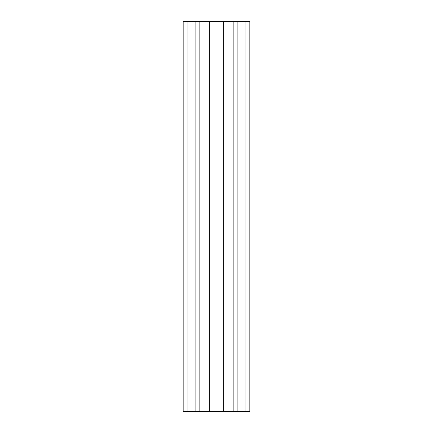 <?xml version="1.0" encoding="UTF-8"?>
<svg xmlns="http://www.w3.org/2000/svg" width="433" height="433" viewBox="0 0 433 433"><rect width="100%" height="100%" fill="white"/><g stroke="black" fill="none" stroke-linecap="round" stroke-linejoin="round"><path stroke-width="0.65" d="M245.105 21.65L245.105 411.35L249.83 411.35L249.83 21.65L237.89 21.65L237.89 411.35L183.17 411.35L183.17 21.65L187.895 21.65L187.895 411.35M245.105 411.35L237.89 411.35M237.89 21.65L187.895 21.65M195.11 21.65L195.11 411.35M199.835 21.65L199.835 411.35M209.285 21.65L209.285 411.35M223.715 21.65L223.715 411.35M233.165 21.65L233.165 411.35"/></g></svg>
